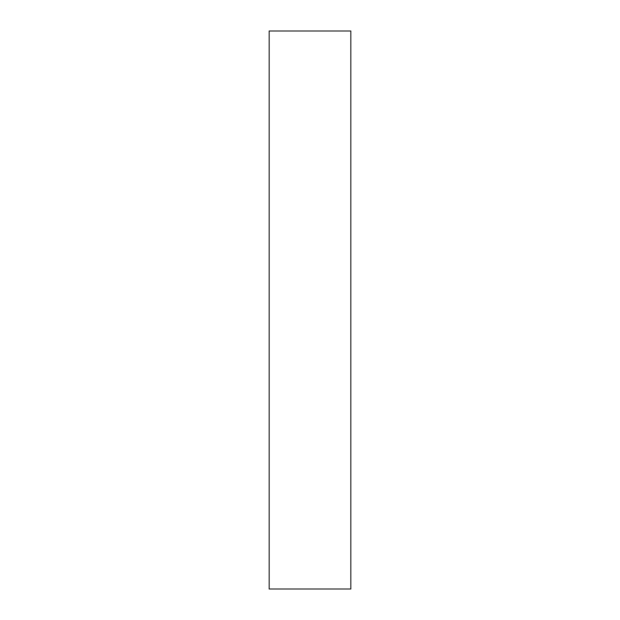 <?xml version="1.0" encoding="UTF-8"?>
<svg xmlns="http://www.w3.org/2000/svg" width="620" height="620" viewBox="0 0 620 620"><rect width="100%" height="100%" fill="white"/><g stroke="black" fill="none" stroke-linecap="round" stroke-linejoin="round"><path stroke-width="0.93" d="M350.827 589L269.173 589L350.827 589L350.827 31L269.173 31L350.827 31L350.827 589M269.173 31L269.173 589L269.173 31"/></g></svg>
